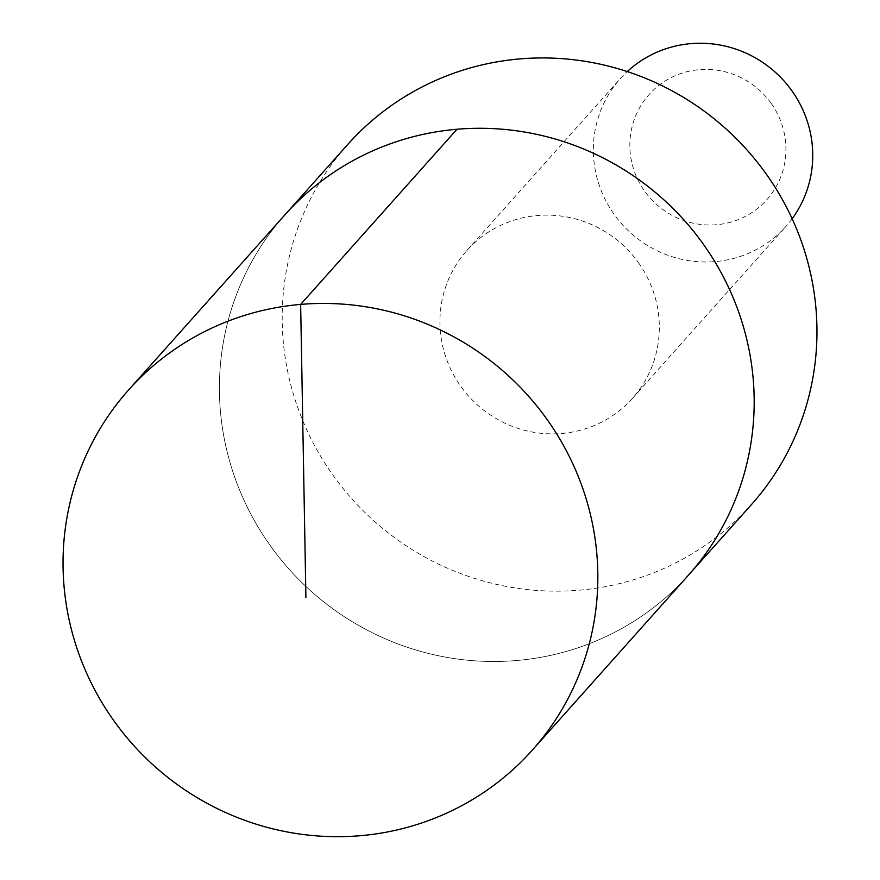 <?xml version="1.0" encoding="UTF-8"?>
<svg xmlns="http://www.w3.org/2000/svg" width="880" height="880" viewBox="0 0 880 880"><rect width="100%" height="100%" fill="white"/><g stroke="black" fill="none" stroke-linecap="round" stroke-linejoin="round"><path stroke-width="0.66" stroke-dasharray="4.4 3.3" d="M269.973 545.204A270.501 263.461 -138.2 0 0 688.6 575.003A270.501 263.461 -138.2 0 1 269.973 545.204A270.501 263.461 -138.2 0 1 284.999 214.753A270.501 263.461 -138.2 0 0 269.973 545.204M751.388 504.658A270.49 263.45 41.8 0 1 332.761 474.859A270.49 263.45 41.8 0 1 347.787 144.419M638.572 262.834A110.968 108.086 41.8 0 1 632.412 398.398A110.968 108.086 41.8 0 1 477.653 405.141A110.968 108.086 41.8 0 1 466.829 250.602A110.968 108.086 41.8 0 1 638.572 262.834M792.143 218.724A110.968 108.086 41.8 0 1 785.84 226.512A110.968 108.086 41.8 0 1 631.07 233.255A110.968 108.086 41.8 0 1 620.257 78.716A110.968 108.086 41.8 0 1 627.275 71.566M771.155 103.334A78.936 76.879 41.8 0 1 715.792 224.785A78.936 76.879 41.8 0 1 636.691 113.487A78.936 76.879 41.8 0 1 771.155 103.334M632.412 398.398L785.84 226.512M466.829 250.602L620.257 78.716"/><path stroke-width="1.32" d="M532.257 750.189L688.6 575.003A270.501 263.461 -138.2 0 0 662.233 198.341A270.501 263.461 -138.2 0 0 284.999 214.753L347.787 144.419A270.49 263.45 41.8 0 1 766.392 174.24A270.49 263.45 41.8 0 1 751.388 504.658L688.6 575.003A270.501 263.461 -138.2 0 0 662.233 198.341A270.501 263.461 -138.2 0 0 284.999 214.753L128.634 389.917A270.512 263.472 41.8 0 1 547.272 419.738A270.512 263.472 41.8 0 1 532.257 750.189A270.512 263.472 41.8 0 1 113.608 720.39A270.512 263.472 41.8 0 1 128.634 389.917M627.275 71.566A110.968 108.086 41.8 0 1 792 90.948A110.968 108.086 41.8 0 1 792.143 218.724M456.995 129.261L300.641 304.414L305.91 597.542"/></g></svg>
